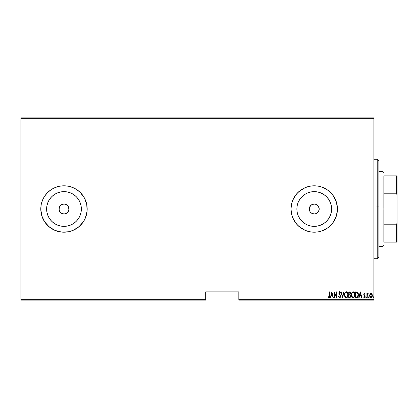<?xml version="1.0" encoding="UTF-8"?>
<svg xmlns="http://www.w3.org/2000/svg" width="418" height="418" viewBox="0 0 418 418"><rect width="100%" height="100%" fill="white"/><g stroke="black" fill="none" stroke-linecap="round" stroke-linejoin="round"><path stroke-width="0.63" d="M67.507 205.489L68.583 207.098L68.865 209.972L68.124 211.764L65.892 213.593L63.991 213.974L61.227 213.133L59.858 211.764L59.11 209.972L59.398 207.093L59.016 209A4.974 4.974 0 0 1 63.991 204.026A4.974 4.974 0 0 1 68.96 209L68.124 206.236L65.898 204.407L63.991 204.026L62.089 204.407L60.474 205.484L59.398 207.093L60.662 205.306M317.753 205.489L319.112 208.028L319.112 209.972L317.753 212.516L316.139 213.593L314.237 213.974L311.473 213.133L310.104 211.764L309.362 209.972L309.644 207.093L309.263 209A4.974 4.974 0 0 1 314.237 204.026A4.974 4.974 0 0 1 319.211 209L318.37 206.236L316.144 204.407L314.242 204.026L312.335 204.407L310.726 205.484L309.644 207.093L310.861 205.353M296.869 209A17.368 17.368 0 0 1 314.237 191.632A17.368 17.368 0 0 1 331.605 209L331.27 212.386L330.283 215.646L328.679 218.651L326.515 221.279L323.887 223.442L320.883 225.046L317.623 226.034L314.237 226.368L310.846 226.034L307.591 225.046L304.586 223.442L301.958 221.279L299.795 218.651L298.191 215.646L297.203 212.386L296.869 209L297.203 205.614L298.191 202.354L299.795 199.349L301.958 196.721L304.586 194.558L307.591 192.954L310.846 191.966L314.237 191.632L317.623 191.966L320.883 192.954L323.887 194.558L326.515 196.721L328.679 199.349L330.283 202.354L331.27 205.614L331.605 209A17.368 17.368 0 0 1 314.237 226.368A17.368 17.368 0 0 1 296.869 209M46.623 209A17.368 17.368 0 0 1 63.991 191.632A17.368 17.368 0 0 1 81.358 209L81.024 212.386L80.037 215.646L78.432 218.651L76.269 221.279L73.636 223.442L70.637 225.046L67.376 226.034L63.991 226.368L60.6 226.034L57.344 225.046L54.34 223.442L51.707 221.279L49.549 218.651L47.945 215.646L46.957 212.386L46.623 209L46.957 205.614L47.945 202.354L49.549 199.349L51.707 196.721L54.34 194.558L57.344 192.954L60.6 191.966L63.991 191.632L67.376 191.966L70.637 192.954L73.636 194.558L76.269 196.721L78.432 199.349L80.037 202.354L81.024 205.614L81.358 209A17.368 17.368 0 0 1 63.991 226.368A17.368 17.368 0 0 1 46.623 209M68.515 231.755L72.868 230.438L78.709 226.937L83.281 221.89L85.424 217.877A23.204 23.204 0 0 0 80.397 192.594L76.881 189.709L72.868 187.562L68.515 186.245L63.991 185.796L59.46 186.245L55.108 187.562L51.1 189.709L47.584 192.594L44.7 196.11L42.552 200.123L41.23 204.475L40.786 209A23.204 23.204 0 0 1 63.991 185.796A23.204 23.204 0 0 1 87.19 209L86.745 204.475L85.424 200.123L83.281 196.11L80.397 192.594L76.881 189.709L72.868 187.562L68.515 186.245L63.991 185.796L59.46 186.245L55.108 187.562L51.1 189.709L47.584 192.594L44.7 196.11L42.552 200.123L41.23 204.475L40.786 209L41.23 213.525L42.552 217.877L44.7 221.89L47.584 225.406L51.1 228.291L55.108 230.438L59.46 231.755L63.991 232.204L68.515 231.755L72.868 230.438L76.881 228.291L80.397 225.406L83.281 221.89L85.424 217.877L86.745 213.525L87.19 209A23.204 23.204 0 0 1 63.991 232.204A23.204 23.204 0 0 1 40.786 209A23.204 23.204 0 0 0 44.689 221.874L49.272 226.937L55.108 230.438L61.712 232.089L68.515 231.755A23.204 23.204 0 0 0 72.847 230.443M294.93 196.131A23.204 23.204 0 0 0 291.032 208.99A23.204 23.204 0 0 1 314.237 185.796A23.204 23.204 0 0 1 337.436 209A23.204 23.204 0 0 0 333.543 196.131L330.643 192.594L327.127 189.709L323.114 187.562L318.762 186.245A23.204 23.204 0 0 0 309.728 186.24M333.517 196.089A23.204 23.204 0 0 0 323.13 187.572M323.098 187.557A23.204 23.204 0 0 0 318.777 186.245M309.696 186.245A23.204 23.204 0 0 0 305.375 187.557M305.339 187.572A23.204 23.204 0 0 0 294.956 196.089M311.478 204.862L314.242 204.026L316.144 204.407L317.753 205.484L318.829 207.098M309.362 208.028L310.72 205.484L312.481 204.35M68.583 207.098L68.96 209A4.974 4.974 0 0 1 63.991 213.974A4.974 4.974 0 0 1 59.016 209L59.852 211.759L59.398 210.902M59.858 206.236L61.232 204.862L63.991 204.026L65.898 204.407L68.124 206.236M61.227 204.867L62.235 204.35M238.83 300.15L373.896 300.15L373.896 299.654L238.83 299.654L238.83 291.863L205.687 291.863L205.687 299.654L20.9 299.654L20.9 118.346L373.896 118.346L373.896 299.654L373.896 117.85L20.9 117.85L373.896 117.85L373.896 118.346L20.9 118.346L20.9 117.85L20.9 299.654L205.687 299.654L205.687 291.863L238.83 291.863L238.83 299.654L373.896 299.654L373.896 300.15L238.83 300.15L238.83 299.654L238.83 300.15M20.9 300.15L205.687 300.15L205.687 299.654L205.687 300.15L20.9 300.15L20.9 299.654L20.9 300.15M370.014 294.053L369.815 296.597L370.353 297.491L371.346 297.673L372.271 296.257L372.145 294.403L371.158 293.363L370.014 294.053L369.658 295.557L371.001 297.736L372.339 295.557L371.983 294.047L371.001 293.352L370.014 294.053M367.208 297.663L366.91 297.663L367.208 297.663L367.328 294.507L368.174 293.493L367.636 293.426L367.208 294.047L367.208 293.426L366.91 293.426L366.91 297.663L366.91 293.426L366.91 297.663L367.208 297.663L367.265 294.784L368.174 293.493L367.877 293.352L367.208 294.047L367.208 293.426L366.91 293.426L367.208 293.426M364.391 293.352L363.791 294.627L364.799 296.759L364.475 297.198L363.843 296.77L363.634 297.167L364.47 297.731L365.086 296.905L365.003 295.86L364.104 294.638L364.271 293.938L364.914 294.319L365.123 293.953L364.449 293.352L365.123 293.953L364.449 293.352L363.785 294.46L364.825 296.534L364.36 297.219L363.843 296.77L363.634 297.167L364.371 297.736L365.123 296.514L364.083 294.439L364.439 293.87L364.914 294.319L365.123 293.953L364.914 294.319L364.391 293.875M356.674 297.663L357.562 297.417L358.101 296.665L358.325 293.692L357.395 292.072L355.603 291.863L355.603 297.663L356.674 297.663C357.986 297.308 358.571 296.362 358.43 294.836L357.395 292.072L355.603 291.863L355.603 297.663L355.603 291.863L356.303 291.863M349.751 297.663L348.764 297.663L350.195 297.501L350.765 295.803L350.091 294.533L350.456 293.629L350.253 292.318L348.764 291.863L348.764 297.663L348.764 291.863L348.764 297.663L349.683 297.663L350.77 296.017L350.091 294.533L350.472 293.3L349.411 291.863L348.764 291.863L349.411 291.863M343.753 291.863L344.077 291.863L342.593 297.663L344.077 291.863L343.753 291.863L342.551 296.545L341.354 291.863L341.031 291.863L342.514 297.663L341.031 291.863L342.514 297.663L344.077 291.863L343.753 291.863L342.551 296.545L341.354 291.863L341.031 291.863L341.354 291.863M334.41 297.663L334.41 293.102L336.715 297.663L336.715 291.863L336.417 291.863L336.417 296.435L334.113 291.863L334.113 297.663L334.41 297.663L334.113 297.663L334.41 297.663L334.41 293.102L336.715 297.663L336.715 291.863L336.417 291.863L336.417 296.435L334.113 291.863L334.113 297.663L334.175 291.863M329.426 295.725L329.217 297.067L328.271 296.696L328.088 297.146L328.997 297.809L329.656 296.984L329.724 291.863L329.426 291.863L329.426 295.725L328.945 297.219L328.271 296.696L328.088 297.146L328.919 297.815L329.724 295.782L329.724 291.863L329.426 291.863L329.415 296.362M309.728 231.76A23.204 23.204 0 0 0 318.746 231.76L323.114 230.438L327.127 228.291L330.643 225.406L333.527 221.89A23.204 23.204 0 0 0 337.436 209.005L336.992 204.475L335.67 200.123L333.527 196.11L330.643 192.594L327.127 189.709L323.114 187.562L318.762 186.245L314.237 185.796L309.712 186.245L305.359 187.562L301.347 189.709L297.83 192.594L294.946 196.11L292.799 200.123L291.482 204.475L291.032 209L291.482 213.525L292.799 217.877L294.946 221.89L297.83 225.406L301.347 228.291L305.359 230.438L309.712 231.755L314.237 232.204L318.762 231.755L323.114 230.438L327.127 228.291L330.643 225.406L333.527 221.89L335.67 217.877L336.992 213.525L337.436 209A23.204 23.204 0 0 1 314.237 232.204A23.204 23.204 0 0 1 291.032 209A23.204 23.204 0 0 0 294.93 221.869M330.643 297.663L330.319 297.663L331.808 291.863L330.319 297.663L330.643 297.663L331.119 295.803L332.571 295.803L333.047 297.663L333.371 297.663L331.882 291.863L330.319 297.663L330.643 297.663L331.119 295.803L332.571 295.803L333.047 297.663L333.371 297.663L331.882 291.863L333.371 297.663L333.047 297.663M339.557 297.809L340.236 297.438L340.581 296.242L339.108 293.243L339.463 292.328L340.231 293.055L340.508 292.694L339.62 291.717L338.967 292.224L338.81 293.295L340.163 295.667L340.236 296.608L339.615 297.219L338.867 296.252L338.575 296.545L339.609 297.815L340.581 296.242L339.097 293.044L339.583 292.307L340.231 293.055L340.508 292.694L339.62 291.717L338.799 293.07L340.283 296.237L339.615 297.219L338.867 296.252L338.575 296.545L339.672 297.809M344.526 294.789L344.725 296.216L345.446 297.449L346.313 297.815L347.18 297.444L347.896 296.195L348.095 294.763L347.719 292.866L347.165 292.072L346.287 291.717L345.425 292.098L344.725 293.352L344.526 294.789C344.432 296.305 345.028 297.313 346.313 297.815C347.598 297.302 348.194 296.284 348.095 294.763C348.199 293.227 347.593 292.208 346.287 291.717C345.012 292.245 344.422 293.269 344.526 294.789L344.531 295.03M351.366 294.789L351.569 296.216L352.29 297.449L353.158 297.815L354.025 297.444L354.736 296.195L354.934 294.763L354.563 292.866L354.009 292.072L353.126 291.717L352.264 292.098L351.564 293.352L351.366 294.789C351.272 296.305 351.867 297.313 353.158 297.815C354.443 297.302 355.034 296.284 354.934 294.763C355.039 293.227 354.438 292.208 353.126 291.717C351.851 292.245 351.266 293.269 351.366 294.789M359.125 297.663L358.801 297.663L360.29 291.863L358.801 297.663L359.125 297.663L359.605 295.803L361.053 295.803L361.528 297.663L361.852 297.663L360.363 291.863L358.801 297.663L359.125 297.663L359.605 295.803L361.053 295.803L361.528 297.663L361.852 297.663L360.363 291.863L361.852 297.663L361.528 297.663M365.792 297.255L366.016 297.72L366.325 297.559L366.09 296.77L365.792 297.255L366.09 296.77L365.792 297.255L366.09 296.77L366.387 297.255L366.09 296.77L366.387 297.255L366.09 297.736L366.387 297.255L366.09 297.736L365.792 297.255L366.09 296.77L366.387 297.255L366.09 297.736L365.792 297.255L366.09 296.77L365.792 297.255L366.09 297.736L365.792 297.255L366.09 297.736L365.792 297.255L366.09 297.736L366.382 297.334M368.545 297.255L368.765 297.72L369.073 297.559L368.916 296.785L368.545 297.255L368.843 296.77L368.545 297.255L368.843 296.77L369.141 297.255L368.843 296.77L369.141 297.255L368.843 297.736L369.141 297.255L368.843 297.736L368.545 297.255L368.843 296.77L369.141 297.255L368.843 297.736L368.545 297.255L368.843 296.77L369.141 297.255L368.843 297.736L368.545 297.255L368.791 296.78M373.008 297.334L373.305 297.736L373.008 297.255L373.305 297.736L373.008 297.255L373.305 296.77L373.603 297.255L373.305 297.736L373.008 297.255L373.305 296.77L373.603 297.255L373.305 297.736L373.008 297.334L373.446 297.679L373.535 296.952L373.07 296.952L373.008 297.255L373.305 296.77L373.008 297.255L373.305 296.77L373.603 297.255L373.305 296.77L373.603 297.255L373.264 297.736M62.089 213.593L63.019 213.875M63.985 213.974L64.962 213.875M294.956 221.911A23.204 23.204 0 0 0 305.339 230.428M305.375 230.443A23.204 23.204 0 0 0 309.696 231.755M318.777 231.755A23.204 23.204 0 0 0 323.098 230.443M323.13 230.428A23.204 23.204 0 0 0 333.517 221.911M318.762 186.245L314.237 185.796L309.712 186.245L305.359 187.562L299.518 191.063L296.299 194.281L292.799 200.123L291.482 204.475L291.032 209L291.482 213.525L292.799 217.877L296.299 223.719L299.518 226.937L305.359 230.438L309.712 231.755L314.237 232.204L318.762 231.755M333.527 221.89L336.438 215.735L337.436 209L336.438 202.265L333.527 196.11M44.705 221.906A23.204 23.204 0 0 0 47.568 225.396M47.595 225.417A23.204 23.204 0 0 0 55.098 230.433M55.124 230.443A23.204 23.204 0 0 0 59.44 231.75M59.487 231.76A23.204 23.204 0 0 0 68.5 231.76M40.786 209L41.784 215.735L44.7 221.89M85.424 217.877L87.08 211.273L86.745 204.475L84.452 198.064L80.397 192.594M49.549 218.651L51.707 221.279M73.636 223.442L76.269 221.279M78.432 199.349L76.269 196.721M54.34 194.558L51.707 196.721M68.865 209.972L68.96 209L59.016 209L68.96 209M68.124 211.764L66.749 213.133L68.583 210.902M61.227 213.133L62.083 213.593M59.11 209.972L59.016 209M59.11 208.028L59.398 207.098M63.019 204.125L64.957 204.125L66.749 204.867M299.795 218.651L301.958 221.279M323.887 223.442L326.515 221.279M328.679 199.349L326.515 196.721M304.586 194.558L301.958 196.721M319.112 209.972L319.211 209A4.974 4.974 0 0 1 314.237 213.974A4.974 4.974 0 0 1 309.263 209L310.104 211.759L309.644 210.902M318.37 211.764L317.001 213.133L318.829 210.902M311.473 213.133L310.72 212.516L312.335 213.593L314.237 213.974L316.139 213.593L315.209 213.875M314.237 213.974L313.265 213.875M309.362 209.972L309.263 209L319.211 209L309.263 209M313.265 204.125L315.209 204.125M316.139 204.407L317.001 204.867M319.112 208.028L319.211 209M316.139 213.593L317.001 213.133M310.104 211.759L310.72 212.516M65.892 213.593L66.749 213.133M59.852 211.759L60.474 212.516M329.426 291.863L329.724 291.863L329.724 296.08M329.703 296.561L329.551 297.323M328.25 297.37L328.271 296.696L328.997 297.214M329.217 297.062L329.379 296.691M329.41 296.419L329.421 296.153M331.845 292.981L332.414 295.207L331.275 295.207L331.845 292.981L332.414 295.207L331.275 295.207L331.845 292.981M336.417 291.863L336.715 291.863L336.647 297.663M339.317 297.741L339.045 297.527M338.575 296.545L338.867 296.252L338.977 296.555L338.867 296.252M339.458 297.182L339.771 297.193M339.615 297.219L340.283 296.237L340.106 295.542M339.719 294.956L338.805 293.222M339.547 294.742L339.014 294.006M338.972 292.219L339.505 291.727M339.62 291.717L340.508 292.694L340.231 293.055L339.583 292.307L339.108 293.243L339.118 292.799M340.137 292.851L339.918 292.485M339.777 294.371L339.411 293.917M339.938 294.575L340.179 294.92M340.524 295.725L340.571 295.986M340.581 296.242L340.571 295.981M340.508 292.694L340.367 292.375M340.189 292.072L339.792 291.743M339.406 291.759L338.967 292.224M344.531 294.549L344.61 293.833M344.981 292.71L345.258 292.281M346.757 291.806L347.368 292.292M348.074 294.282L347.478 292.443L347.928 293.426M348.074 295.254L348.011 295.719M347.719 296.649L347.368 297.235M345.764 297.679L344.61 295.751M344.902 296.66L344.73 296.216M344.589 295.641L344.542 295.265M345.116 292.475L344.887 292.898M345.921 292.391L346.303 292.307C347.368 292.704 347.87 293.525 347.797 294.758L347.604 295.996M347.724 295.547L347.797 294.758C347.875 296.007 347.379 296.827 346.303 297.219L346.689 297.141L346.303 297.219C345.242 296.827 344.751 296.017 344.824 294.789L344.84 295.176L344.824 294.789C344.745 293.546 345.242 292.72 346.303 292.307L345.848 292.428M347.724 293.979L347.792 294.565M346.877 292.501L347.301 292.929M344.892 295.563L344.84 295.176M344.84 294.392L345.043 293.467M350.106 292.114L350.425 292.793M350.728 295.536L350.765 295.803M350.759 296.294L350.718 296.566M350.08 297.574L349.819 297.653M349.605 297.067L349.061 297.067L349.061 294.915L350.028 295.051L349.26 294.915L349.887 294.983L350.472 296.017L349.704 297.062L349.061 297.067L349.061 294.915L349.809 294.956M350.472 296.017L350.409 296.446M350.023 292.704L350.174 293.311L349.85 292.548M350.159 293.53L349.061 294.319L349.061 292.459L350.174 293.311L349.903 294.126L349.265 294.319L349.95 294.068M349.265 294.319L349.061 292.459L349.469 292.459M351.371 294.549L351.449 293.833M354.929 294.518L354.323 292.443L354.767 293.426M354.919 295.239L354.851 295.719M354.563 296.644L354.37 297.005M353.623 297.715L353.158 297.815M352.609 297.679L352.29 297.449M352.28 297.444L351.982 297.083M351.977 297.078L351.454 295.751M351.742 296.66L351.569 296.221M351.433 295.641L351.371 295.03M354.657 296.425L354.804 295.96M354.851 293.791L354.736 293.321M352.761 292.391L353.142 292.307C354.213 292.704 354.71 293.525 354.636 294.758L354.448 295.996M352.949 297.198L352.458 296.952M351.669 294.983L351.663 294.789C351.59 293.546 352.081 292.72 353.142 292.307L352.693 292.428M352.207 292.866L352.557 292.516M354.401 293.41L353.241 292.313L354.229 293.06L354.631 294.565M354.15 296.602L354.636 294.758C354.715 296.007 354.218 296.827 353.142 297.219L353.529 297.141L353.142 297.219C352.087 296.827 351.59 296.017 351.663 294.789L351.679 294.392L351.663 294.789M351.737 295.563L351.679 295.176M351.679 294.392L351.883 293.467M358.069 292.893L358.231 293.316M358.388 294.068L358.419 294.455M358.414 295.307L358.383 295.599M358.101 296.665L357.876 297.078M356.956 292.532L357.353 292.699L356.956 292.532M357.474 292.799L357.766 293.17L357.474 292.799M357.818 293.264L358.121 294.523M357.798 296.404L357.526 296.754M357.181 296.973L356.554 297.062M356.146 292.459L356.418 292.464L355.901 292.459L355.901 297.067L356.303 297.067L355.901 297.067L355.901 292.459L357.218 292.621L358.132 294.836L357.359 296.885M358.095 294.241L358.038 293.896M358.007 295.887L357.798 296.399M358.127 295.129L358.095 295.421M360.326 292.981L360.896 295.207L359.757 295.207L360.326 292.981L360.896 295.207L359.757 295.207L360.326 292.981M364.825 294.173L364.439 293.87L364.083 294.439L365.123 296.514M364.083 294.439L364.961 295.772M365.086 296.905L364.966 297.276M363.634 297.167L364.371 297.736L363.634 297.167L363.843 296.77L364.36 297.219L364.674 297.036M364.047 297.062L363.843 296.77L364.36 297.219L364.825 296.534L363.785 294.46L363.989 295.28M363.843 296.77L364.36 297.219M364.804 296.754L364.564 295.897M364.658 296.007L364.344 295.693M367.877 293.352L368.174 293.493L367.877 293.352L367.208 294.047L367.877 293.352L368.174 293.493L367.688 293.911M367.265 294.784L367.213 295.51M367.328 294.507L367.422 294.235M371.168 293.363L371.466 293.478M372.255 294.784L372.318 295.181M372.14 296.702L372.239 296.383M371.179 297.72L371.889 297.198M371.811 297.308L371.398 297.653M369.878 296.759L369.726 296.257M369.679 295.165L369.742 294.784M372.318 295.165L372.255 294.779M370.933 297.214L371.492 297.031L372.041 295.557L370.996 297.219L369.956 295.557L370.008 296.096L369.956 295.557L370.996 293.87L372.036 295.693L371.492 297.031L370.865 297.208M371.064 293.875L371.989 295.019L371.811 294.507M370.735 297.167L370.259 296.743M373.227 296.785L373.603 297.255M345.592 296.932L345.336 296.639M350.028 295.051L350.441 295.704M352.437 296.932L352.181 296.639M356.418 292.464L356.69 292.485M370.082 296.357L370.008 296.096M378.87 160.972L378.87 206.09L377.214 205.99L377.214 258.716L377.214 205.99L373.896 205.99L378.87 206.09L378.87 160.94L377.214 159.284L377.214 205.99L377.214 159.284L373.896 159.284M373.896 258.716L377.214 258.716L378.87 257.06L378.87 206.09L378.87 257.028M383.844 175.853L383.844 193.811L383.844 175.853L396.604 175.853L383.844 175.853M383.844 209L383.844 193.811L383.844 224.189L383.844 209L383.013 209L383.844 209M378.87 171.709L383.013 171.709L383.013 209L383.013 171.709L383.844 172.54M378.87 209L383.013 209L378.87 209M383.844 242.147L383.844 224.189L383.844 242.147L397.1 242.147L397.1 222.956L396.604 224.189L383.844 224.189L396.604 224.189L396.604 242.147L396.604 224.189L397.1 222.956L397.1 242.147L383.844 242.147M378.87 246.291L383.013 246.291L383.013 209L383.013 246.291L383.844 245.46M397.1 175.853L396.604 175.853L396.604 193.811L397.1 195.044L397.1 222.956L397.1 175.853L397.1 195.044L396.604 193.811L396.604 175.853L397.1 175.853M383.844 193.811L396.604 193.811L383.844 193.811"/></g></svg>
